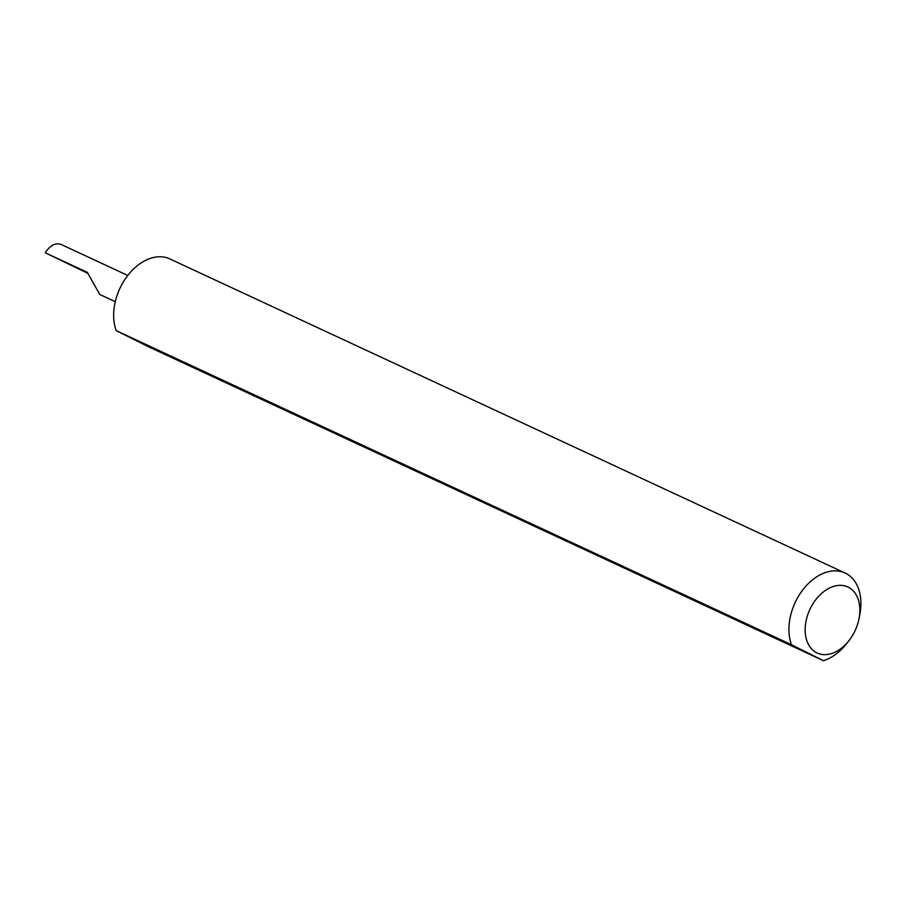 <?xml version="1.0" encoding="UTF-8"?>
<svg xmlns="http://www.w3.org/2000/svg" width="905" height="905" viewBox="0 0 905 905"><rect width="100%" height="100%" fill="white"/><g stroke="black" fill="none" stroke-linecap="round" stroke-linejoin="round"><path stroke-width="1.36" d="M115.274 301.682L99.731 294.453L87.366 272.371L45.25 252.789C50.103 245.402 55.341 242.608 60.963 244.384L127.775 275.459M810.156 608.827A36.415 24.967 114.9 0 0 813.335 650.582A36.415 24.967 114.9 0 0 848.698 640.966A36.415 24.967 114.9 0 0 854.84 631.158A36.415 24.967 114.9 0 0 858.981 618.873A36.415 24.967 114.9 0 0 844.026 585.716A36.415 24.967 114.9 0 0 810.156 608.827M848.698 640.966L846.232 644.055A47.908 32.852 -65.1 0 1 823.414 660.695L791.513 644.756A47.908 32.852 -65.1 0 1 795.518 601.78A47.908 32.852 -65.1 0 1 845.123 573.023A47.908 32.852 -65.1 0 1 859.75 614.981L858.981 618.873M791.513 644.756L116.236 330.653A47.908 32.852 -65.1 0 1 120.241 287.666A47.908 32.852 -65.1 0 1 169.846 258.921L845.123 573.023M87.525 273.186L45.25 252.789M823.414 660.695L148.137 346.592L116.236 330.653M94.991 260.21L60.963 244.384"/></g></svg>
